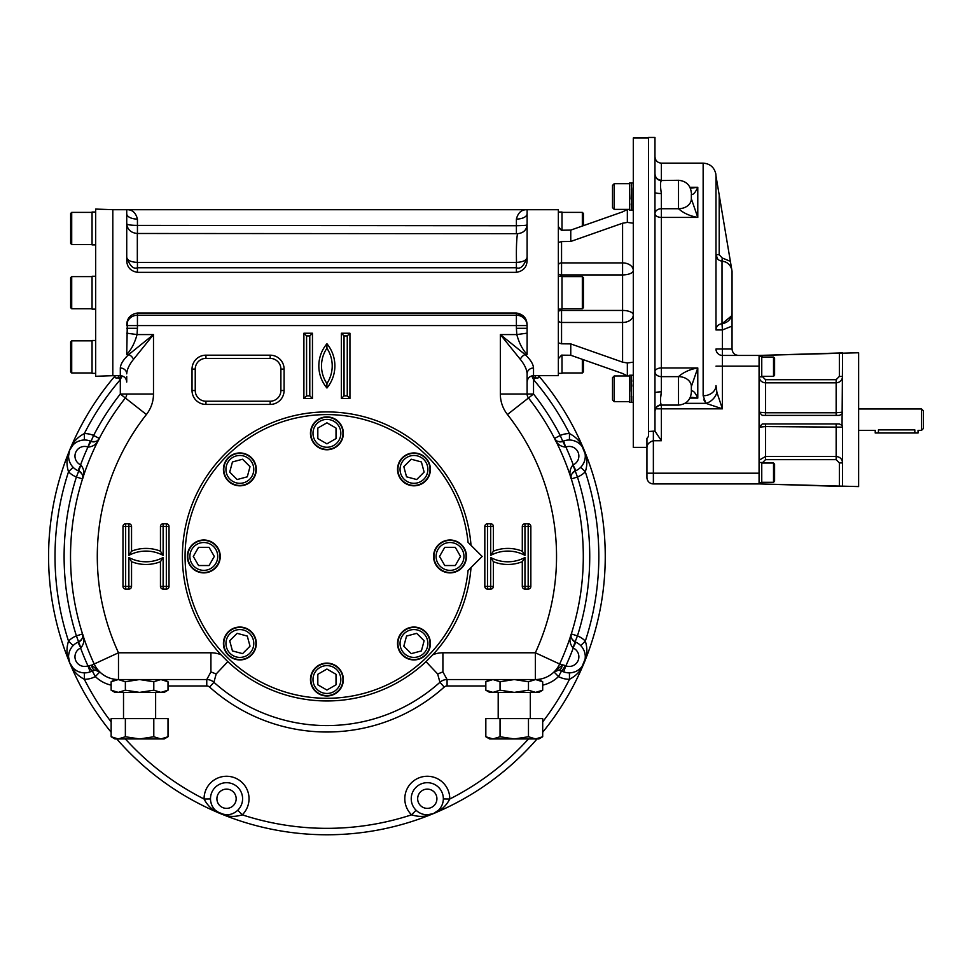 <?xml version="1.0" encoding="UTF-8"?>
<svg xmlns="http://www.w3.org/2000/svg" width="972" height="972" viewBox="0 0 972 972"><rect width="100%" height="100%" fill="white"/><g stroke="black" fill="none" stroke-linecap="round" stroke-linejoin="round"><path stroke-width="1.46" d="M631.776 209.879L631.764 188.92M631.618 185.239L631.618 183.21M648.543 137.988L633.294 137.988L633.294 447.375L646.939 447.375M631.302 402.129L631.314 375.909M631.776 188.993L631.302 183.21M631.302 185.239L631.703 188.993M631.302 188.993L631.739 193.89M631.618 185.166L631.18 199.053M631.618 203.974L631.618 207.765L631.229 203.974M631.618 207.765L631.618 209.405M631.399 182.955L629.649 182.955L629.649 210.146L631.399 210.146M614.231 183.696L612.518 185.409L612.518 207.68L614.231 209.393L614.231 183.696L629.649 183.696M631.302 377.513L631.703 381.267M631.302 381.267L631.739 386.163M631.156 375.508L631.18 391.327M631.618 396.248L631.618 400.039L631.229 396.248M631.618 400.039L631.618 401.679M631.399 375.228L629.649 375.228L629.649 402.408L631.399 402.408M614.231 375.97L612.518 377.683L612.518 399.954L614.231 401.667L614.231 375.97L629.649 375.97M614.231 401.667L629.649 401.667M126.725 213.731A10.704 5.358 180 0 0 137.441 219.089C135.764 212.613 132.192 209.49 126.725 209.721L126.725 260.156C126.87 267.045 130.43 271.103 137.441 272.342L516.399 272.342C523.422 271.091 526.982 267.021 527.103 260.156L527.103 209.721L558.353 209.721L558.353 342.861L561.561 343.796L570.758 343.906L622.578 362.143L627.341 362.969L633.294 362.179M582.337 359.336L582.337 372.969L583.407 371.899L583.407 359.713L622.578 373.491L627.341 375.897L622.578 373.491L570.758 355.254L561.561 355.157L558.353 358.753L558.353 375.654L533.531 375.654L533.531 368.011C533.251 364.026 530.433 359.531 525.074 354.525L500.337 334.575L500.337 394.012A33.182 33.182 0 0 0 507.433 414.522A229.623 229.623 0 0 1 535.353 652.783L559.641 664.01A26.766 26.766 0 0 1 535.353 679.549L538.877 679.549L542.692 681.749L535.584 679.549L528.476 681.749L514.261 679.549L500.045 681.749L492.938 679.549L485.83 681.749L485.83 690.193L492.938 692.392L500.045 690.193L500.045 681.749M560.431 229.659L558.353 226.61L561.561 230.218L570.758 230.109L622.578 211.872L627.341 209.466L622.578 211.872L583.407 225.65L583.407 213.463L582.337 212.394L561.998 212.394M622.578 362.143L622.578 322.461A10.704 7.569 180 0 0 633.294 314.892A10.704 4.447 0 0 0 622.578 310.445L622.578 274.918L561.561 274.918L561.561 262.902L622.578 262.902L622.578 274.918A10.704 4.447 180 0 0 633.294 270.471A10.704 7.569 0 0 0 622.578 262.902L622.578 223.22L627.341 222.406L633.294 223.183M622.578 223.22L570.758 241.457L561.561 241.566L558.353 242.502M660.741 396.94L661.385 391.85A6.427 1.13 -0 0 0 654.97 392.967L654.994 431.179L661.385 440.729L653.366 440.729C648.956 442.066 646.817 444.556 646.939 448.214L646.939 438.396L648.543 436.331L648.543 137.453L654.97 137.453L654.97 192.395A6.427 1.13 180 0 0 661.385 193.525C660.219 186.478 660.219 182.153 661.385 180.525A6.427 6.318 -0 0 1 654.97 174.207M524.503 317.176L516.399 313.02C523.398 314.26 526.97 318.318 527.103 325.207L526.46 320.979M558.353 342.861L558.353 358.753M120.309 368.011C120.564 364.063 123.383 359.567 128.754 354.525L153.491 334.575L133.541 359.312C129.227 364.707 126.955 369.554 126.725 373.843A6.427 5.832 0 0 0 120.309 368.011L120.309 375.654C124.209 376.03 126.348 378.169 126.725 382.069L126.725 376.504M127.368 320.979L126.725 354.525L128.754 354.525A6.427 3.985 45 0 1 133.541 359.312M126.725 325.207C126.846 318.342 130.418 314.284 137.441 313.02L516.399 313.02L516.399 315.244A10.704 10.34 180 0 1 527.103 325.584L516.399 325.584L516.399 328.293L527.103 328.293L527.103 325.207M527.103 333.165L516.8 334.575C519.06 342.946 522.499 349.592 527.103 354.525L527.103 328.293M538.379 375.52C539.63 377.549 538.731 378.327 535.657 377.841L533.531 379.663A271.917 271.917 0 0 1 569.495 433.585A22.478 22.478 0 0 0 560.237 435.468L562.8 441.349A6.427 6.427 0 0 1 559.41 441.835A6.427 6.427 0 0 0 562.8 441.349L563.639 441.009A16.062 16.062 0 0 1 569.422 440.012L569.495 433.585C576.615 437.291 581.475 442.734 584.063 449.927A278.332 278.332 0 0 0 538.549 375.654A278.332 278.332 0 0 1 584.063 449.927L585.108 453.705M575.922 642.213L573.006 647.935C569.592 643.707 569.033 639.041 571.317 633.938L577.441 635.882A262.817 262.817 0 0 0 577.441 476.997A22.478 22.478 0 0 0 585.314 471.772A271.917 271.917 0 0 1 585.314 641.095A22.478 22.478 0 0 0 577.441 635.882L575.096 641.86A6.427 6.427 0 0 1 572.35 639.807A6.427 6.427 0 0 0 575.096 641.86L575.922 642.213A16.062 16.062 0 0 1 580.721 645.59L585.314 641.095C587.732 648.749 587.319 656.039 584.063 662.953A278.332 278.332 0 0 0 584.063 449.927C587.319 456.84 587.732 464.13 585.314 471.772L580.721 467.289A16.062 16.062 0 0 1 575.922 470.667L573.006 464.944C569.592 469.172 569.033 473.838 571.317 478.941L571.026 476.511M125.364 738.951A271.917 271.917 0 0 0 204.071 799.02C207.765 806.128 213.208 810.988 220.401 813.588A278.332 278.332 0 0 1 116.774 738.951A278.332 278.332 0 0 0 220.401 813.588C227.327 816.832 234.604 817.245 242.259 814.828A271.917 271.917 0 0 0 411.581 814.828L416.065 810.235A16.062 16.062 0 0 1 427.376 782.691A16.062 16.062 0 0 1 443.341 798.935L449.769 799.02C446.063 806.128 440.62 810.988 433.427 813.588A278.332 278.332 0 0 0 537.054 738.951A278.332 278.332 0 0 1 433.427 813.588L429.648 814.633M542.692 721.904A271.917 271.917 0 0 0 569.495 679.282C576.615 675.589 581.475 670.145 584.063 662.953A278.332 278.332 0 0 1 542.692 732.256A278.332 278.332 0 0 0 584.063 449.927L582.082 446.44M226.44 814.803L220.401 813.588A278.332 278.332 0 0 0 433.427 813.588C426.514 816.832 419.224 817.245 411.581 814.828A22.478 22.478 0 0 1 418.689 777.977A22.478 22.478 0 0 1 449.769 799.02A271.917 271.917 0 0 0 528.476 738.951M90.189 671.859L87.954 665.844L91.587 665.213L99.812 671.956L95.074 670.145L90.189 671.859A16.062 16.062 0 0 1 84.418 672.867L84.333 679.282C77.225 675.589 72.365 670.145 69.765 662.953A278.332 278.332 0 0 0 111.148 732.256A278.332 278.332 0 0 1 69.765 662.953L68.72 659.174M77.906 470.667L80.834 464.944C84.248 469.172 84.807 473.838 82.523 478.941L76.399 476.997A262.817 262.817 0 0 0 76.399 635.882A22.478 22.478 0 0 0 68.526 641.095A271.917 271.917 0 0 1 68.526 471.772A22.478 22.478 0 0 0 76.399 476.997L78.744 471.019A6.427 6.427 0 0 1 81.478 473.072A6.427 6.427 0 0 0 78.744 471.019L77.906 470.667A16.062 16.062 0 0 1 73.119 467.289L68.526 471.772C66.108 464.13 66.521 456.84 69.765 449.927A278.332 278.332 0 0 0 69.765 662.953C66.521 656.039 66.108 648.749 68.526 641.095L73.119 645.59A16.062 16.062 0 0 1 77.906 642.213L80.834 647.935C84.248 643.707 84.807 639.041 82.523 633.938L82.802 636.368M123.517 376.504L121.682 376.504L120.309 379.663A271.917 271.917 0 0 0 84.333 433.585C77.225 437.291 72.365 442.734 69.765 449.927A278.332 278.332 0 0 1 115.291 375.654A278.332 278.332 0 0 0 69.765 662.953L73.167 668.08M111.148 721.904A271.917 271.917 0 0 1 84.333 679.282A22.478 22.478 0 0 0 95.329 676.561L99.812 671.956A6.427 6.427 0 0 0 97.953 670.704A6.427 6.427 0 0 1 99.812 671.956A26.766 26.766 0 0 1 94.187 664.01A256.389 256.389 0 0 1 125.352 397.985L120.309 394.012L120.309 379.663L118.171 377.841C115.109 378.327 114.198 377.549 115.461 375.52M112.813 375.69L95.681 376.286L95.681 209.077L112.813 209.673L112.813 375.69L120.309 375.654M121.731 375.812A6.427 1.373 94.6 0 1 121.682 376.504L118.171 377.841A6.427 2.466 99.3 0 0 118.584 375.654M126.725 333.165L137.04 334.575C134.768 342.946 131.341 349.592 126.725 354.525M137.441 313.02L137.441 315.244L516.399 315.244L516.399 325.584L126.725 325.584A10.704 10.34 180 0 1 137.441 315.244L137.441 328.293L126.725 328.293M533.531 368.011A6.427 5.832 180 0 0 527.103 373.843C526.897 369.591 524.625 364.743 520.287 359.312A6.427 3.985 135 0 1 525.074 354.525L527.103 354.525M563.639 441.009L565.619 447.12C560.224 446.549 556.531 443.645 554.526 438.421L560.237 435.468A262.817 262.817 0 0 0 533.531 394.012L533.531 379.663L532.158 376.504L535.657 377.841A6.427 2.466 80.7 0 1 535.256 375.654M530.323 376.504L532.158 376.504A6.427 1.373 85.4 0 1 532.109 375.812M516.399 233.268L516.399 225.747C529.412 225.383 525.269 225.091 527.103 224.836C526.496 230.182 523.276 233.122 517.469 233.693L137.331 233.487C130.941 232.867 127.405 229.611 126.725 223.73C127.308 224.787 130.88 225.346 137.441 225.395L516.399 225.747L516.399 219.089A10.704 5.358 180 0 0 527.103 213.731M516.399 219.089C518.064 212.613 521.636 209.49 527.103 209.721L112.813 209.721M516.509 262.391C522.9 262.063 526.423 260.399 527.103 257.386C523.981 265.988 520.409 269.438 516.399 267.75L137.441 267.75C133.419 269.426 129.847 265.964 126.725 257.386C127.405 260.399 130.941 262.063 137.331 262.391L516.509 262.391C516.193 249.282 516.509 239.72 517.469 233.693M572.277 440.304L574.853 441.021M577.101 442.066L579.02 443.341M580.661 444.799L582.034 446.379M582.532 465.066L583.844 462.733M584.694 460.4L585.156 458.152M585.29 455.953L585.132 453.863M585.12 453.778L582.131 446.513M582.532 647.814L583.844 650.147M584.694 652.467L585.156 654.727M585.29 656.914L585.132 659.016M585.12 659.089L582.131 666.367M542.692 685.151A33.182 33.182 0 0 0 558.499 676.561A22.478 22.478 0 0 0 569.495 679.282L569.422 672.867A16.062 16.062 0 0 1 563.639 671.859L558.766 670.145L554.028 671.956A6.427 6.427 0 0 1 555.887 670.704A6.427 6.427 0 0 0 554.028 671.956L555.729 670.765M572.277 672.575L574.853 671.846M577.101 670.802L579.02 669.538M580.661 668.08L582.034 666.488M582.082 666.428L585.108 659.174M98.099 670.765L99.812 671.956A26.766 26.766 0 0 0 118.487 679.549L114.951 679.549L111.148 681.749L111.148 690.193L118.256 692.392L125.364 690.193L139.579 692.392L153.795 690.193L160.902 692.392L168.01 690.193L168.01 681.749L160.902 679.549L153.795 681.749L153.795 690.193M153.795 681.749L139.579 679.549L125.364 681.749L118.256 679.549L111.148 681.749M125.364 681.749L125.364 690.193M160.902 679.549L168.01 681.749L164.195 679.549M118.256 692.392L111.148 690.193L114.951 692.392L164.195 692.392L168.01 690.193M118.256 738.951L125.364 736.752L139.579 738.951L114.951 738.951L111.148 736.752L118.256 738.951L111.148 736.752L111.148 718.612L168.01 718.612L168.01 736.752L160.902 738.951L164.195 738.951L168.01 736.752M125.364 736.752L125.364 718.612M153.795 736.752L160.902 738.951L139.579 738.951L153.795 736.752L153.795 718.612M485.83 685.965L447.084 685.965A4.277 4.277 0 0 0 444.216 687.07A175.568 175.568 0 0 1 209.612 687.07A4.277 4.277 0 0 0 206.757 685.965L206.757 679.549L210.924 671.895L216.173 673.985L213.913 682.283A10.704 10.704 0 0 0 206.757 679.549L118.487 679.549A26.766 26.766 0 0 1 94.187 664.01A26.766 26.766 0 0 0 118.487 679.549L118.487 652.783L94.187 664.01A26.766 26.766 0 0 0 99.812 671.956M95.074 670.145A6.427 3.353 -92.3 0 1 91.587 665.213L94.187 664.01A256.389 256.389 0 0 1 125.352 397.985A6.427 6.427 0 0 0 126.725 394.012L153.491 394.012L153.491 334.575L137.04 334.575L137.441 328.293M111.148 685.151A33.182 33.182 0 0 1 95.329 676.561L92.267 670.923A6.427 6.427 0 0 1 96.702 670.291A6.427 6.427 0 0 0 92.267 670.923A6.427 0.68 -118.5 0 1 88.586 665.553M535.584 679.549L542.692 681.749L542.692 690.193L535.584 692.392L538.877 692.392L542.692 690.193M492.938 692.392L485.83 690.193L489.633 692.392L514.261 692.392L528.476 690.193L528.476 681.749M528.476 690.193L535.584 692.392L514.261 692.392L500.045 690.193M498.199 692.392L498.199 718.612M492.938 738.951L500.045 736.752L514.261 738.951L489.633 738.951L485.83 736.752L492.938 738.951L485.83 736.752L485.83 718.612L542.692 718.612L542.692 736.752L535.584 738.951L538.877 738.951L542.692 736.752M500.045 736.752L500.045 718.612M528.476 736.752L535.584 738.951L514.261 738.951L528.476 736.752L528.476 718.612M558.766 670.145A6.427 3.353 -87.7 0 0 562.253 665.213L554.028 671.956L558.499 676.561L561.573 670.923A6.427 0.68 -61.5 0 0 565.254 665.553L565.874 665.844L563.639 671.859A16.062 16.062 0 0 1 561.573 670.923A16.062 16.062 0 0 0 563.639 671.859M527.103 373.843L527.103 394.012A6.427 6.427 0 0 0 528.476 397.985A256.389 256.389 0 0 1 559.641 664.01A26.766 26.766 0 0 1 535.353 679.549L447.084 679.549A10.704 10.704 0 0 0 439.927 682.283L437.655 673.985L442.904 671.895L447.084 679.549A10.704 10.704 0 0 0 439.927 682.283A169.14 169.14 0 0 1 213.913 682.283A10.704 10.704 0 0 0 206.757 679.549M557.126 670.291A6.427 6.427 0 0 1 560.042 670.328A6.427 6.427 0 0 0 557.126 670.291M507.433 414.522L528.476 397.985A6.427 6.427 0 0 1 527.103 394.012L533.531 394.012L528.476 397.985A256.389 256.389 0 0 1 559.641 664.01L565.254 665.553M565.619 447.12L562.8 441.349C558.001 442.078 555.255 441.094 554.526 438.421L556.057 440.34M573.006 647.935L575.096 641.86C571.184 638.981 569.932 636.332 571.317 633.938L571.026 636.368M575.922 470.667L575.096 471.019C571.184 473.899 569.932 476.535 571.317 478.941L577.441 476.997L573.006 464.944M471.007 567.575A144.524 144.524 0 0 1 432.856 654.739L426.015 661.628A144.524 144.524 0 0 1 227.813 661.628L220.984 654.739A144.524 144.524 0 0 1 268.965 424.047A144.524 144.524 0 0 1 471.007 545.304M153.491 394.012A33.182 33.182 0 0 1 146.395 414.522L125.352 397.985A6.427 6.427 0 0 0 126.725 394.012L120.309 394.012A262.817 262.817 0 0 0 93.604 435.468L91.028 441.349A6.427 6.427 0 0 0 94.418 441.835A6.427 6.427 0 0 1 91.028 441.349L87.954 447.035L90.189 441.009L91.028 441.349C95.827 442.078 98.585 441.094 99.302 438.421L97.783 440.34M88.209 447.12C93.616 446.549 97.309 443.645 99.302 438.421L93.604 435.468A22.478 22.478 0 0 0 84.333 433.585L84.418 440.012A16.062 16.062 0 0 1 90.189 441.009M80.834 464.944L78.744 471.019C82.644 473.899 83.908 476.535 82.523 478.941L82.802 476.511M77.906 642.213L78.744 641.86C82.644 638.981 83.908 636.332 82.523 633.938L76.399 635.882L80.834 647.935M443.05 801.791L442.333 804.366M441.288 806.614L440.012 808.534M438.566 810.186L433.427 813.588L427.401 814.803M235.54 812.057L233.207 813.357M230.886 814.208L228.627 814.67M242.259 814.828L237.763 810.235A16.062 16.062 0 0 0 232.782 783.954A16.062 16.062 0 0 0 210.487 798.935L204.071 799.02A22.478 22.478 0 0 1 235.151 777.977A22.478 22.478 0 0 1 242.259 814.828M418.288 812.057L420.621 813.357M422.954 814.208L425.201 814.67M81.563 672.575L78.987 671.846M76.739 670.802L74.82 669.538M210.778 801.791L211.507 804.366M212.552 806.614L213.816 808.534M215.274 810.186L220.401 813.588A278.332 278.332 0 0 0 433.427 813.588L436.853 811.656M71.308 465.066L69.996 462.733M69.146 460.4L68.684 458.152M68.55 455.953L69.765 449.927L71.697 446.513M71.308 647.814L69.996 650.147M69.146 652.467L68.684 654.727M68.55 656.914L69.765 662.953L71.697 666.367M81.563 440.304L78.987 441.021M76.739 442.066L74.82 443.341M73.167 444.799L69.765 449.927L68.72 453.705M555.777 440.097A6.427 6.427 0 0 0 557.077 441.057A6.427 6.427 0 0 1 555.777 440.097M557.163 441.106A6.427 6.427 0 0 0 558.171 441.555A6.427 6.427 0 0 1 557.163 441.106M571.014 636.004A6.427 6.427 0 0 0 571.244 637.608A6.427 6.427 0 0 1 571.014 636.004M571.281 637.693A6.427 6.427 0 0 0 571.682 638.726A6.427 6.427 0 0 1 571.281 637.693M571.014 476.875A6.427 6.427 0 0 1 571.244 475.272A6.427 6.427 0 0 0 571.014 476.875M571.281 475.187A6.427 6.427 0 0 1 571.682 474.154A6.427 6.427 0 0 0 571.281 475.187M572.35 473.072A6.427 6.427 0 0 1 575.096 471.019A6.427 6.427 0 0 0 572.35 473.072M326.92 383.551A32.112 32.112 0 0 0 326.92 348.219A31.529 31.529 0 0 0 326.92 383.551L326.944 388.01A34.798 34.798 0 0 0 326.944 343.76A34.214 34.214 0 0 0 326.944 388.01M326.92 348.219L326.944 343.76M341.366 333.238L341.366 398.532L349.932 398.532L349.932 333.238L341.366 333.238L344.039 335.911L344.039 395.859L347.259 395.859L347.259 335.911L344.039 335.911M341.366 398.532L344.039 395.859M349.932 333.238L347.259 335.911M349.932 398.532L347.259 395.859M303.896 398.532L303.896 333.238L312.462 333.238L312.462 398.532L303.896 398.532L306.581 395.859L306.581 335.911L309.789 335.911L309.789 395.859L306.581 395.859M312.462 398.532L309.789 395.859M303.896 333.238L306.581 335.911M312.462 333.238L309.789 335.911M520.287 359.312L500.337 334.575L516.8 334.575L516.399 328.293M163.126 555.364A36.401 36.401 0 0 0 128.875 555.364L128.875 526.46L125.655 526.46L125.655 586.408L128.875 586.408L128.875 557.503A36.401 36.401 0 0 0 163.126 557.503L163.126 586.408L166.334 586.408L166.334 526.46L163.126 526.46L163.126 555.364L160.453 551.185A39.074 39.074 0 0 0 131.548 551.185L131.548 526.46A2.673 2.673 0 0 0 128.875 523.787L125.655 523.787A2.673 2.673 0 0 0 122.982 526.46L122.982 586.408A2.673 2.673 0 0 0 125.655 589.093L128.875 589.093A2.673 2.673 0 0 0 131.548 586.408L131.548 561.695A39.074 39.074 0 0 0 160.453 561.695L160.453 586.408A2.673 2.673 0 0 0 163.126 589.093L166.334 589.093A2.673 2.673 0 0 0 169.019 586.408L169.019 526.46A2.673 2.673 0 0 0 166.334 523.787L163.126 523.787A2.673 2.673 0 0 0 160.453 526.46L160.453 551.185M163.126 557.503L160.453 561.695M128.875 557.503L131.548 561.695M128.875 555.364L131.548 551.185M490.702 557.503A36.401 36.401 0 0 0 524.965 557.503L524.965 586.408L528.173 586.408L528.173 526.46L524.965 526.46L524.965 555.364A36.401 36.401 0 0 0 490.702 555.364L490.702 526.46L487.494 526.46L487.494 586.408L490.702 586.408L490.702 557.503L493.387 561.695A39.074 39.074 0 0 0 522.292 561.695L522.292 586.408A2.673 2.673 0 0 0 524.965 589.093L528.173 589.093A2.673 2.673 0 0 0 530.846 586.408L530.846 526.46A2.673 2.673 0 0 0 528.173 523.787L524.965 523.787A2.673 2.673 0 0 0 522.292 526.46L522.292 551.185A39.074 39.074 0 0 0 493.387 551.185L493.387 526.46A2.673 2.673 0 0 0 490.702 523.787L487.494 523.787A2.673 2.673 0 0 0 484.821 526.46L484.821 586.408A2.673 2.673 0 0 0 487.494 589.093L490.702 589.093A2.673 2.673 0 0 0 493.387 586.408L493.387 561.695M490.702 555.364L493.387 551.185M524.965 555.364L522.292 551.185M524.965 557.503L522.292 561.695M205.943 358.389A10.704 10.704 0 0 0 195.238 369.093L195.238 390.501A10.704 10.704 0 0 0 205.943 401.217L270.18 401.217A10.704 10.704 0 0 0 280.884 390.501L280.884 369.093A10.704 10.704 0 0 0 270.18 358.389L205.943 358.389L205.943 355.181A13.912 13.912 0 0 0 192.031 369.093L192.031 390.501A13.912 13.912 0 0 0 205.943 404.425L270.18 404.425A13.912 13.912 0 0 0 284.091 390.501L284.091 369.093A13.912 13.912 0 0 0 270.18 355.181L205.943 355.181M82.814 476.875A6.427 6.427 0 0 0 82.584 475.272A6.427 6.427 0 0 1 82.814 476.875M82.559 475.187A6.427 6.427 0 0 0 82.158 474.154A6.427 6.427 0 0 1 82.559 475.187M78.744 641.86A6.427 6.427 0 0 0 81.478 639.807A6.427 6.427 0 0 1 78.744 641.86M82.158 638.726A6.427 6.427 0 0 0 82.559 637.693A6.427 6.427 0 0 1 82.158 638.726M82.584 637.608A6.427 6.427 0 0 0 82.814 636.004A6.427 6.427 0 0 1 82.584 637.608M98.051 440.097A6.427 6.427 0 0 1 96.75 441.057A6.427 6.427 0 0 0 98.051 440.097M96.678 441.106A6.427 6.427 0 0 1 95.657 441.555A6.427 6.427 0 0 0 96.678 441.106M648.543 431.507L653.366 431.179L653.366 473.194L646.939 473.194L646.939 451.117M654.97 392.967L654.97 192.395M558.353 212.018L561.998 212.018L561.998 230.34M558.353 373.345L561.998 373.345L561.998 355.023M558.353 276.255L561.998 276.255L561.998 309.12L558.353 309.12M137.331 233.487L137.331 262.391M84.418 672.867A16.062 16.062 0 0 1 73.119 645.59A16.062 16.062 0 0 0 84.418 672.867M237.763 810.235A16.062 16.062 0 0 1 210.487 798.935A16.062 16.062 0 0 0 237.763 810.235M443.341 798.935A16.062 16.062 0 0 1 416.065 810.235A16.062 16.062 0 0 0 443.341 798.935M580.721 645.59A16.062 16.062 0 0 1 569.422 672.867A16.062 16.062 0 0 0 580.721 645.59M569.422 440.012A16.062 16.062 0 0 1 580.721 467.289A16.062 16.062 0 0 0 569.422 440.012M73.119 467.289A16.062 16.062 0 0 1 84.418 440.012A16.062 16.062 0 0 0 73.119 467.289M842.578 486.45L759.071 483.91L858.628 486.583L858.628 352.763L759.071 355.436L759.071 483.91L653.366 483.91A6.427 6.427 0 0 1 646.939 477.483L646.939 448.214M655.553 408.835L661.385 408.835L661.385 405.093L678.517 405.093L678.517 376.638L661.385 376.638L661.385 391.85C660.219 398.885 660.219 403.222 661.385 404.838L661.385 404.838A6.427 6.318 180 0 0 654.97 411.168M95.681 373.345L92.048 373.345L92.048 340.479L95.681 340.479M95.681 309.12L92.048 309.12L92.048 276.255L95.681 276.255M95.681 244.883L92.048 244.883L92.048 212.018L95.681 212.018M582.337 226.026L582.337 212.394M582.337 276.619L583.407 277.7L583.407 307.674L582.337 308.744L582.337 276.619L561.998 276.619M759.071 376.431C759.448 380.319 761.586 382.458 765.499 382.847L836.151 382.847C840.051 382.47 842.202 380.319 842.578 376.431L839.358 376.431L839.358 353.006L759.071 355.436L722.415 355.436A6.427 6.427 0 0 1 715.987 349.021A6.427 6.427 0 0 0 722.415 355.436A6.427 6.427 0 0 1 715.987 349.021L722.415 349.021L722.415 408.835L661.385 408.835L661.385 440.729M716.923 392.372L722.415 408.835L705.951 403.356L703.145 395.774A12.843 10.218 -0 0 0 715.987 385.544L716.923 392.372A12.843 9.744 -45 0 1 705.951 403.356L684.968 403.356M765.499 423.95L765.499 426.574L759.071 427.17L762.291 423.95L839.358 423.95L842.044 425.396L842.578 427.17L842.044 425.396A3.208 3.208 0 0 1 842.578 427.17L842.578 486.158M842.578 353.188L842.044 425.396M836.151 415.396L836.151 412.772L842.578 412.177A3.208 3.208 0 0 1 842.044 413.951L839.358 415.396L762.291 415.396L759.071 412.177L765.499 412.772L765.499 415.396M703.813 399.796L705.951 403.356M691.359 194.315C693.182 195.02 695.32 192.675 697.787 187.268L690.399 188.252L697.787 187.268L689.95 187.268M678.517 405.093C686.317 404.328 690.606 400.039 691.359 392.238L691.359 391.048C693.182 390.343 695.32 392.7 697.787 398.107L690.399 397.111L697.787 398.107L697.787 367.951L661.385 367.951L661.385 217.412A6.427 3.73 180 0 1 654.97 213.682A6.427 4.957 180 0 1 661.385 208.725L661.385 193.525M691.359 392.238L691.359 386.552L697.787 367.951C689.962 369.299 683.547 372.191 678.517 376.638A12.843 9.902 -0 0 1 691.359 386.528L691.359 391.048M661.385 180.525L678.517 180.282L678.517 208.725L661.385 208.725L678.517 208.725A12.843 9.914 0 0 0 691.359 198.81L691.359 198.835A12.843 9.902 0 0 1 678.517 208.737L678.517 208.737C683.547 213.172 689.962 216.063 697.787 217.412L697.787 187.268M661.385 208.725L661.385 217.412L697.787 217.412L691.359 198.835L691.359 194.291M71.709 372.969L70.64 371.899L70.64 341.925L71.709 340.856L71.709 372.969L92.048 372.969M71.709 308.744L70.64 307.674L70.64 277.7L71.709 276.619L71.709 308.744L92.048 308.744M71.709 244.507L70.64 243.437L70.64 213.463L71.709 212.394L71.709 244.507L92.048 244.507M731.442 315.997L722.014 323.761A6.427 6.221 0 0 0 715.987 329.958L715.987 175.993L731.819 269.9C731.321 266.972 731.321 266.972 731.819 269.9C731.321 266.972 731.321 266.972 731.819 269.9C730.519 264.749 727.25 261.82 722.014 261.128C718.32 260.569 716.315 258.43 715.987 254.713L717.725 259.111M842.578 352.909L839.358 353.006M759.071 482.829L761.756 482.829L761.756 462.49L759.071 462.49M842.578 427.17L765.499 426.574L765.499 456.5L759.934 459.732M759.071 356.517L761.756 356.517L761.756 376.857L759.071 376.857M732.05 326.106L722.415 329.958L722.014 323.761C728.526 322.473 731.88 318.488 732.05 311.805L732.05 349.021C732.438 352.909 734.577 355.059 738.465 355.436M839.358 462.915L836.151 459.659L765.499 459.659L765.499 456.5L836.151 456.5C840.063 456.889 842.202 459.027 842.578 462.915L839.358 462.915L839.358 486.34M715.987 254.713L719.195 254.713L722.208 257.969L730.373 261.334M716.012 176.175L715.793 173.794C714.153 167.184 709.937 163.636 703.145 163.15L661.385 163.15C657.485 162.774 655.347 160.623 654.97 156.723M722.014 323.761L722.014 261.128L725.44 261.942M732.05 311.805L732.05 271.273L732.05 311.805M773.53 482.294L774.599 481.225L774.599 464.094L773.53 463.024L773.53 482.294L761.756 482.294M773.53 376.322L774.599 375.253L774.599 358.121L773.53 357.052L773.53 376.322L761.756 376.322M858.628 408.969L921.529 408.969L921.529 430.377L918.042 430.377L918.042 433.002L875.225 433.002L875.225 430.377L858.628 430.377M878.433 433.002L878.433 429.891C874.302 430.426 874.302 430.426 878.433 429.891C874.302 430.426 874.302 430.426 878.433 429.891L914.834 429.891C918.977 430.426 918.977 430.426 914.834 429.891L914.834 433.002M921.529 408.969L923.4 410.84L923.4 428.506L921.529 430.377M468.054 570.515A141.839 141.839 0 0 1 251.967 676.864A141.839 141.839 0 0 1 251.967 436.015A141.839 141.839 0 0 1 468.054 542.352L482.148 556.434L468.054 570.515M398.787 463.109A16.427 16.427 0 0 0 416.125 485.672A16.427 16.427 0 0 0 427 459.379A16.427 16.427 0 0 0 398.787 463.109M402.615 458.031A16.062 16.062 0 0 1 429.478 465.236A16.062 16.062 0 0 1 409.807 484.894A16.062 16.062 0 0 1 402.615 458.031M404.133 459.549A13.912 13.912 0 0 1 427.413 465.782A13.912 13.912 0 0 1 410.366 482.829A13.912 13.912 0 0 1 404.133 459.549M406.539 476.815L403.817 466.669L411.253 459.234L421.398 461.955L424.12 472.1L416.684 479.536L406.539 476.815M311.733 439.623A16.427 16.427 0 0 0 339.957 443.329A16.427 16.427 0 0 0 329.058 417.037A16.427 16.427 0 0 0 311.733 439.623M310.858 433.33A16.062 16.062 0 0 1 334.951 419.418A16.062 16.062 0 0 1 334.951 447.229A16.062 16.062 0 0 1 310.858 433.33M312.996 433.33A13.912 13.912 0 0 1 333.87 421.277A13.912 13.912 0 0 1 333.87 445.383A13.912 13.912 0 0 1 312.996 433.33M326.92 443.84L317.82 438.579L317.82 428.069L326.92 422.82L336.02 428.069L336.02 438.579L326.92 443.84M233.584 484.566A16.427 16.427 0 0 0 256.158 467.24A16.427 16.427 0 0 0 229.854 456.354A16.427 16.427 0 0 0 233.584 484.566M228.505 480.739A16.062 16.062 0 0 1 235.71 453.875A16.062 16.062 0 0 1 255.381 473.546A16.062 16.062 0 0 1 228.505 480.739M230.024 479.232A13.912 13.912 0 0 1 236.269 455.941A13.912 13.912 0 0 1 253.303 472.987A13.912 13.912 0 0 1 230.024 479.232M247.289 476.815L237.144 479.536L229.72 472.1L232.442 461.955L242.587 459.234L250.011 466.669L247.289 476.815M443.73 541.258A16.427 16.427 0 0 0 440.024 569.483A16.427 16.427 0 0 0 466.317 558.572A16.427 16.427 0 0 0 443.73 541.258M450.024 540.383A16.062 16.062 0 0 1 463.936 564.465A16.062 16.062 0 0 1 436.124 564.465A16.062 16.062 0 0 1 450.024 540.383M450.024 542.522A13.912 13.912 0 0 1 462.077 563.395A13.912 13.912 0 0 1 437.971 563.395A13.912 13.912 0 0 1 450.024 542.522M439.514 556.434L444.775 547.333L455.285 547.333L460.534 556.434L455.285 565.534L444.775 565.534L439.514 556.434M342.095 673.256A16.427 16.427 0 0 0 313.871 669.55A16.427 16.427 0 0 0 324.782 695.843A16.427 16.427 0 0 0 342.095 673.256M342.97 679.549A16.062 16.062 0 0 1 318.889 693.449A16.062 16.062 0 0 1 318.889 665.638A16.062 16.062 0 0 1 342.97 679.549M340.832 679.549A13.912 13.912 0 0 1 319.958 691.602A13.912 13.912 0 0 1 319.958 667.497A13.912 13.912 0 0 1 340.832 679.549M326.92 669.04L336.02 674.289L336.02 684.798L326.92 690.059L317.82 684.798L317.82 674.289L326.92 669.04M420.256 628.301A16.427 16.427 0 0 0 397.682 645.639A16.427 16.427 0 0 0 423.974 656.525A16.427 16.427 0 0 0 420.256 628.301M425.323 632.14A16.062 16.062 0 0 1 418.13 659.004A16.062 16.062 0 0 1 398.459 639.333A16.062 16.062 0 0 1 425.323 632.14M423.804 633.647A13.912 13.912 0 0 1 417.571 656.926A13.912 13.912 0 0 1 400.525 639.892A13.912 13.912 0 0 1 423.804 633.647M406.539 636.065L416.684 633.343L424.12 640.767L421.398 650.924L411.253 653.634L403.817 646.21L406.539 636.065M210.098 571.621A16.427 16.427 0 0 0 213.804 543.397A16.427 16.427 0 0 0 187.511 554.295A16.427 16.427 0 0 0 210.098 571.621M203.804 572.496A16.062 16.062 0 0 1 189.905 548.415A16.062 16.062 0 0 1 217.716 548.415A16.062 16.062 0 0 1 203.804 572.496M203.804 570.357A13.912 13.912 0 0 1 191.751 549.484A13.912 13.912 0 0 1 215.857 549.484A13.912 13.912 0 0 1 203.804 570.357M214.314 556.434L209.065 565.534L198.555 565.534L193.294 556.434L198.555 547.333L209.065 547.333L214.314 556.434M255.053 649.77A16.427 16.427 0 0 0 237.715 627.195A16.427 16.427 0 0 0 226.828 653.5A16.427 16.427 0 0 0 255.053 649.77M251.226 654.849A16.062 16.062 0 0 1 224.35 647.644A16.062 16.062 0 0 1 244.021 627.973A16.062 16.062 0 0 1 251.226 654.849M249.707 653.33A13.912 13.912 0 0 1 226.427 647.097A13.912 13.912 0 0 1 243.462 630.05A13.912 13.912 0 0 1 249.707 653.33M247.289 636.065L250.011 646.21L242.587 653.634L232.442 650.924L229.72 640.767L237.144 633.343L247.289 636.065M627.341 362.969L627.341 375.897M627.341 209.466L627.341 222.406M622.578 310.445L622.578 322.461L561.561 322.461L561.561 310.445L622.578 310.445M558.353 273.582A3.208 1.337 0 0 0 561.561 274.918L561.561 276.255M561.561 309.12L561.561 310.445A3.208 1.337 -0 0 0 558.353 311.781M561.561 343.796L561.561 322.461A3.208 2.272 0 0 1 558.353 320.189M570.758 343.906L570.758 355.254M570.758 230.109L570.758 241.457M558.353 265.174A3.208 2.272 0 0 1 561.561 262.902L561.561 241.566M516.399 272.342L516.399 262.501M137.441 272.342L137.441 262.501M206.757 685.965L168.01 685.965M220.984 654.739A26.766 26.766 0 0 0 210.924 652.783L118.487 652.783A229.623 229.623 0 0 1 146.395 414.522M210.924 652.783L210.924 671.895M87.954 665.844A262.817 262.817 0 0 1 80.591 648.045A9.635 9.635 0 0 0 75.707 660.498A9.635 9.635 0 0 0 87.954 665.844M442.904 671.895L442.904 652.783L535.353 652.783L535.353 679.549M447.084 685.965L447.084 679.549M573.249 648.045A262.817 262.817 0 0 1 565.874 665.844A9.635 9.635 0 0 0 578.133 660.498A9.635 9.635 0 0 0 573.249 648.045M565.874 447.035A262.817 262.817 0 0 1 573.249 464.823A9.635 9.635 0 0 0 578.133 452.381A9.635 9.635 0 0 0 565.874 447.035M442.904 652.783A26.766 26.766 0 0 0 432.856 654.739M426.015 661.628L437.655 673.985M209.612 687.07L213.913 682.283A169.14 169.14 0 0 0 439.927 682.283L444.216 687.07M80.591 464.823A262.817 262.817 0 0 1 87.954 447.035A9.635 9.635 0 0 0 75.707 452.381A9.635 9.635 0 0 0 80.591 464.823M216.173 673.985L227.813 661.628M527.103 394.012L500.337 394.012M160.453 526.46L163.126 526.46L163.126 523.787M166.334 523.787L166.334 526.46L169.019 526.46M169.019 586.408L166.334 586.408L166.334 589.093M163.126 589.093L163.126 586.408L160.453 586.408M131.548 586.408L128.875 586.408L128.875 589.093M125.655 589.093L125.655 586.408L122.982 586.408M122.982 526.46L125.655 526.46L125.655 523.787M128.875 523.787L128.875 526.46L131.548 526.46M493.387 586.408L490.702 586.408L490.702 589.093M487.494 589.093L487.494 586.408L484.821 586.408M484.821 526.46L487.494 526.46L487.494 523.787M490.702 523.787L490.702 526.46L493.387 526.46M522.292 526.46L524.965 526.46L524.965 523.787M528.173 523.787L528.173 526.46L530.846 526.46M530.846 586.408L528.173 586.408L528.173 589.093M524.965 589.093L524.965 586.408L522.292 586.408M192.031 369.093L195.238 369.093M270.18 358.389L270.18 355.181M280.884 369.093L284.091 369.093M280.884 390.501L284.091 390.501M270.18 401.217L270.18 404.425M205.943 404.425L205.943 401.217M192.031 390.501L195.238 390.501M654.994 431.179L653.366 431.179M137.441 219.089L137.441 233.45M216.914 798.753A9.635 9.635 0 0 1 231.36 790.406A9.635 9.635 0 0 1 231.36 807.088A9.635 9.635 0 0 1 216.914 798.753M417.656 798.753A9.635 9.635 0 0 1 432.103 790.406A9.635 9.635 0 0 1 432.103 807.088A9.635 9.635 0 0 1 417.656 798.753M759.071 473.194L653.366 473.194L653.366 483.91A6.427 6.427 0 0 1 646.939 477.483M759.071 366.152L715.987 366.152M654.97 173.854C655.347 177.755 657.485 179.893 661.385 180.282L661.385 163.15M654.97 371.681A6.427 4.957 180 0 0 661.385 376.638L661.385 367.951A6.427 3.73 180 0 0 654.97 371.681M703.145 395.774L703.145 163.15M697.787 398.107L689.95 398.107M678.517 376.638L678.517 376.638A12.843 9.914 0 0 1 691.359 386.552M762.291 484.007L762.291 482.294M765.499 379.688L765.499 412.772L836.151 412.772L836.151 379.688L765.499 379.688L762.291 376.431M762.291 357.052L762.291 355.339M732.05 349.021L722.415 349.021L722.415 329.958L715.987 329.958M762.291 462.915L765.499 459.659M719.195 254.713L719.195 195.056M836.151 423.95L836.151 459.659M839.358 376.431L836.151 379.688M722.014 261.128L722.208 257.969M68.271 454.24A278.114 278.114 0 0 1 68.939 452.563L68.247 454.313M582.082 445.808A278.114 278.114 0 0 1 582.787 447.472M582.787 665.407A278.114 278.114 0 0 1 582.082 667.059M430.79 814.427A278.114 278.114 0 0 1 429.114 815.083L430.803 814.414M217.947 812.313A278.114 278.114 0 0 1 216.294 811.596L217.947 812.313M68.247 658.566L68.927 660.267A278.114 278.114 0 0 1 68.271 658.639M631.533 210.146L633.294 210.146M631.533 182.955L633.294 182.955M614.231 209.393L629.649 209.393M631.533 402.408L633.294 402.408M631.533 375.228L633.294 375.228M533.531 375.654C529.631 376.03 527.48 378.169 527.103 382.069M123.517 692.392L123.517 718.612M155.629 692.392L155.629 718.612M489.633 679.549L485.83 681.749M530.311 692.392L530.311 718.612M224.192 814.633L216.987 811.656M661.385 405.093C657.485 405.47 655.347 407.608 654.97 411.508M582.337 372.969L561.998 372.969M582.337 308.744L561.998 308.744M678.517 180.282C686.317 181.035 690.606 185.324 691.359 193.124M71.709 340.856L92.048 340.856M71.709 276.619L92.048 276.619M71.709 212.394L92.048 212.394M731.454 267.762L732.05 271.273M773.53 463.024L761.756 463.024M773.53 357.052L761.756 357.052M582.046 667.132L582.763 665.443M582.763 447.424L582.046 445.747"/></g></svg>
